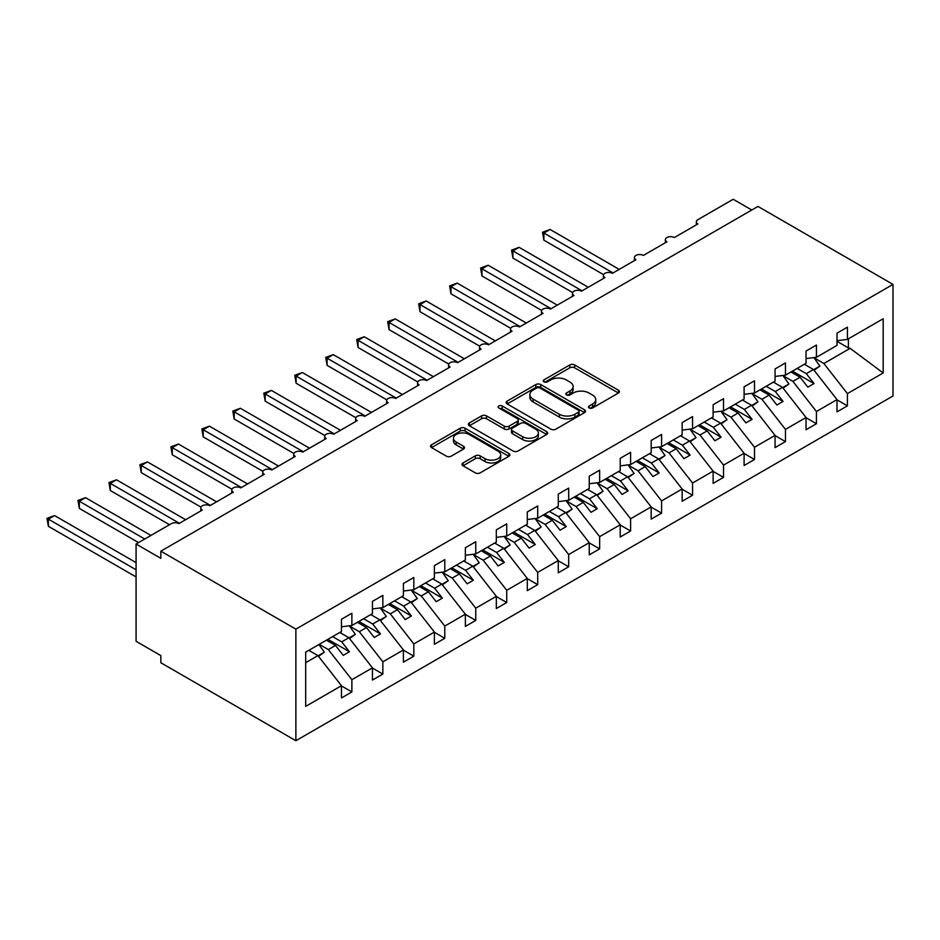 <?xml version="1.0" encoding="UTF-8"?>
<svg xmlns="http://www.w3.org/2000/svg" width="940" height="940" viewBox="0 0 940 940"><rect width="100%" height="100%" fill="white"/><g stroke="black" fill="none" stroke-linecap="round" stroke-linejoin="round"><path stroke-width="1.41" d="M589.18 407.96A2.409 1.387 0 0 0 592.588 407.96L618.426 393.038A3.443 1.986 0 0 0 619.436 391.639A3.443 1.986 0 0 0 618.426 390.229L574.657 364.955A3.443 1.986 0 0 0 569.793 364.955L543.943 379.878A2.409 1.387 0 0 0 543.238 380.865A2.409 1.387 0 0 0 543.943 381.84A2.409 1.387 0 0 0 547.35 381.84L550.699 379.913A11.01 6.357 0 0 1 566.256 379.913L569.91 382.016A11.01 6.357 0 0 1 573.13 386.516A11.01 6.357 0 0 1 569.91 391.005L566.562 392.932A2.409 1.387 0 0 0 565.856 393.919A2.409 1.387 0 0 0 566.562 394.906A2.409 1.387 0 0 0 569.969 394.906L573.318 392.967A11.01 6.357 0 0 1 588.875 392.967L592.529 395.07A11.01 6.357 0 0 1 595.749 399.571A11.01 6.357 0 0 1 592.529 404.059L589.18 405.998A2.409 1.387 0 0 0 588.475 406.973A2.409 1.387 0 0 0 589.18 407.96L589.18 405.998M463.021 462.962A3.443 1.986 0 0 0 462.01 464.372A3.443 1.986 0 0 0 463.021 465.77L475.299 472.867A3.443 1.986 0 0 0 480.164 472.867L508.869 456.299A3.443 1.986 0 0 0 509.868 454.889A3.443 1.986 0 0 0 508.869 453.491L465.089 428.217A3.443 1.986 0 0 0 460.224 428.217L431.531 444.785A3.443 1.986 0 0 0 430.52 446.183A3.443 1.986 0 0 0 431.531 447.593L446.359 456.159A3.443 1.986 0 0 0 451.224 456.159L463.514 449.062A3.443 1.986 0 0 0 464.513 447.663A3.443 1.986 0 0 0 463.514 446.253L456.147 442.012A9.2 5.311 0 0 1 453.456 438.252A9.2 5.311 0 0 1 459.143 433.34A9.2 5.311 0 0 1 469.166 434.491L497.988 451.13A9.2 5.311 0 0 1 500.679 454.889A9.2 5.311 0 0 1 495.004 459.801A9.2 5.311 0 0 1 484.97 458.649L480.164 455.877A3.443 1.986 0 0 0 475.299 455.877L463.021 462.962L463.021 465.77M893 284.397L295.877 629.142L295.877 740.72L893 395.975L893 284.397L757.969 206.436L160.846 551.181L160.846 558.337L136.077 544.025L171.374 523.639A5.252 3.032 0 0 1 178.812 523.639L202.347 510.056A5.252 3.032 0 0 1 200.808 507.906A5.252 3.032 0 0 1 204.05 505.109A5.252 3.032 0 0 1 209.785 505.755L233.32 492.172A5.252 3.032 0 0 1 231.78 490.022A5.252 3.032 0 0 1 235.024 487.226A5.252 3.032 0 0 1 240.758 487.884L264.293 474.289A5.252 3.032 0 0 1 262.754 472.15A5.252 3.032 0 0 1 265.997 469.342A5.252 3.032 0 0 1 271.719 470L295.266 456.405A5.252 3.032 0 0 1 293.726 454.267A5.252 3.032 0 0 1 296.97 451.459A5.252 3.032 0 0 1 302.692 452.116L326.227 438.534A5.252 3.032 0 0 1 324.688 436.383A5.252 3.032 0 0 1 327.943 433.575A5.252 3.032 0 0 1 333.665 434.233L357.2 420.65A5.252 3.032 0 0 1 355.661 418.5A5.252 3.032 0 0 1 358.904 415.703A5.252 3.032 0 0 1 364.638 416.361L388.173 402.767A5.252 3.032 0 0 1 386.634 400.616A5.252 3.032 0 0 1 389.877 397.82A5.252 3.032 0 0 1 395.611 398.478L419.146 384.883A5.252 3.032 0 0 1 417.607 382.745A5.252 3.032 0 0 1 420.85 379.936A5.252 3.032 0 0 1 426.584 380.594L450.119 367A5.252 3.032 0 0 1 448.58 364.861A5.252 3.032 0 0 1 451.823 362.053A5.252 3.032 0 0 1 457.545 362.711L481.092 349.128A5.252 3.032 0 0 1 479.553 346.978A5.252 3.032 0 0 1 482.796 344.181A5.252 3.032 0 0 1 488.518 344.827L512.053 331.244A5.252 3.032 0 0 1 510.514 329.094A5.252 3.032 0 0 1 513.769 326.298A5.252 3.032 0 0 1 519.491 326.956L543.026 313.361A5.252 3.032 0 0 1 541.487 311.222A5.252 3.032 0 0 1 544.73 308.414A5.252 3.032 0 0 1 550.464 309.072L573.999 295.477A5.252 3.032 0 0 1 572.46 293.339A5.252 3.032 0 0 1 575.703 290.531A5.252 3.032 0 0 1 581.437 291.188L604.972 277.606A5.252 3.032 0 0 1 603.433 275.455A5.252 3.032 0 0 1 606.676 272.647A5.252 3.032 0 0 1 612.398 273.305L635.945 259.722A5.252 3.032 0 0 1 634.406 257.572A5.252 3.032 0 0 1 637.649 254.775A5.252 3.032 0 0 1 643.371 255.433L666.907 241.839A5.252 3.032 0 0 1 665.367 239.688A5.252 3.032 0 0 1 668.622 236.892A5.252 3.032 0 0 1 674.344 237.55L697.88 223.955A5.252 3.032 180 0 1 696.34 221.817A5.252 3.032 180 0 1 697.88 219.666L733.188 199.28L751.777 210.008M295.877 629.142L160.846 551.181M550.934 429.192A3.443 1.986 0 0 0 555.798 429.192L584.504 412.625A3.443 1.986 0 0 0 585.514 411.227A3.443 1.986 0 0 0 584.504 409.816L540.723 384.542A3.443 1.986 0 0 0 535.859 384.542L507.165 401.11A3.443 1.986 0 0 0 506.155 402.52A3.443 1.986 0 0 0 507.165 403.918L550.934 429.192M499.739 408.477A2.409 1.387 0 0 1 502.183 408.818L502.183 405.963L546.681 431.648A3.443 1.986 0 0 1 547.691 433.058A3.443 1.986 0 0 1 546.681 434.456L517.987 451.024A3.443 1.986 0 0 1 513.123 451.024L469.342 425.75L469.342 422.941A3.443 1.986 0 0 0 468.343 424.351A3.443 1.986 0 0 0 469.342 425.75M469.342 422.941L481.632 415.856A3.443 1.986 0 0 1 486.497 415.856L504.251 426.102A3.443 1.986 0 0 0 509.104 426.102L517.259 421.402A3.443 1.986 0 0 0 518.269 420.004A3.443 1.986 0 0 0 517.259 418.594L498.776 407.925A2.409 1.387 0 0 1 498.071 406.938A2.409 1.387 0 0 1 499.551 405.657A2.409 1.387 0 0 1 502.183 405.963M305.688 662.677L317.931 655.603L341.467 685.718L305.688 706.375L305.688 652.16L341.467 631.504L341.467 619.272L351.877 613.256L351.877 625.488L341.467 626.792M351.877 625.488L372.44 613.62L372.44 601.389L382.85 595.384L382.85 607.616L372.44 608.909M382.85 607.616L403.413 595.737L403.413 583.505L413.823 577.501L413.823 589.732L403.413 591.025M413.823 589.732L434.386 577.853L434.386 565.621L444.785 559.617L444.785 571.849L434.386 573.141M444.785 571.849L465.359 559.981L465.359 547.75L475.757 541.734L475.757 553.966L465.359 555.27M475.757 553.966L496.32 542.098L496.32 529.866L506.731 523.862L506.731 536.082L496.32 537.386M506.731 536.082L527.293 524.215L527.293 511.983L537.704 505.978L537.704 518.21L527.293 519.503M537.704 518.21L558.266 506.331L558.266 494.099L568.677 488.095L568.677 500.327L558.266 501.619M568.677 500.327L589.239 488.447L589.239 476.228L599.638 470.212L599.638 482.443L589.239 483.736M599.638 482.443L620.212 470.576L620.212 458.344L630.611 452.328L630.611 464.56L620.212 465.864M630.611 464.56L651.185 452.692L651.185 440.461L661.584 434.456L661.584 446.688L651.185 447.981M661.584 446.688L682.146 434.809L682.146 422.577L692.557 416.573L692.557 428.805L682.146 430.097M692.557 428.805L713.119 416.925L713.119 404.694L723.53 398.689L723.53 410.921L713.119 412.214M723.53 410.921L744.092 399.054L744.092 386.822L754.503 380.806L754.503 393.038L744.092 394.342M754.503 393.038L775.065 381.17L775.065 368.938L785.464 362.934L785.464 375.154L775.065 376.458M785.464 375.154L806.038 363.287L806.038 351.055L816.437 345.051L816.437 357.282L806.038 358.575M341.467 685.93L351.877 691.934L351.877 679.702L372.44 667.835L348.904 637.72L339.798 632.467M319.236 644.335L328.342 649.599L351.877 679.702M372.44 668.046L382.85 674.062L382.85 661.831L403.413 649.951L379.878 619.848L370.771 614.584M349.445 626.016L359.315 631.715L382.85 661.831M403.413 650.163L413.823 656.179L413.823 643.947L434.386 632.068L410.851 601.964L401.744 596.7M380.418 608.145L390.276 613.832L413.823 643.947M434.386 632.291L444.785 638.295L444.785 626.064L465.359 614.196L441.812 584.081L432.706 578.829M411.391 590.261L421.249 595.948L444.785 626.064M465.359 614.408L475.757 620.412L475.757 608.18L496.32 596.312L472.785 566.197L463.679 560.945M442.364 572.378L452.222 578.077L475.757 608.18M496.32 596.524L506.731 602.528L506.731 590.308L527.293 578.429L503.758 548.314L494.652 543.062M473.337 554.494L483.195 560.193L506.731 590.308M527.293 578.64L537.704 584.657L537.704 572.425L558.266 560.546L534.731 530.442L525.625 525.178M504.298 536.623L514.168 542.31L537.704 572.425M558.266 560.769L568.677 566.773L568.677 554.541L589.239 542.674L565.704 512.559L556.597 507.295M535.271 518.739L545.13 524.426L568.677 554.541M589.239 542.885L599.638 548.889L599.638 536.658L620.212 524.79L596.665 494.675L587.559 489.423M566.244 500.856L576.103 506.554L599.638 536.658M620.212 525.002L630.611 531.006L630.611 518.774L651.185 506.907L627.638 476.791L618.532 471.539M597.217 482.972L607.076 488.671L630.611 518.774M651.185 507.118L661.584 513.134L661.584 500.903L682.146 489.023L658.611 458.92L649.505 453.656M628.19 465.089L638.048 470.787L661.584 500.903M682.146 489.235L692.557 495.251L692.557 483.019L713.119 471.14L689.584 441.036L680.478 435.772M659.152 447.217L669.022 452.904L692.557 483.019M713.119 471.363L723.53 477.367L723.53 465.136L744.092 453.268L720.557 423.153L711.451 417.901M690.125 429.333L699.995 435.02L723.53 465.136M744.092 453.48L754.503 459.484L754.503 447.252L775.065 435.385L751.53 405.269L742.424 400.017M721.098 411.45L730.956 417.149L754.503 447.252M775.065 435.596L785.464 441.6L785.464 429.38L806.038 417.501L782.491 387.386L773.385 382.134M752.07 393.566L761.929 399.265L785.464 429.38M806.038 417.713L816.437 423.728L816.437 411.497L837 399.618L837 411.849L847.41 405.845L847.41 393.613L883.189 372.957L850.136 348.34L848.397 347.906L848.397 338.823M783.043 375.695L792.902 381.382L816.437 411.497M816.437 357.282L837 345.403L837 333.171L847.41 327.167L847.41 339.399L837 340.691M837 399.841L847.41 405.845M814.016 357.811L823.875 363.498L847.41 393.613M136.077 544.025L136.077 641.303L160.846 655.603L160.846 662.759L295.877 740.72M317.931 655.603L308.825 650.351M351.877 691.934L341.467 697.95L341.467 685.718M382.85 674.062L372.44 680.067L372.44 667.835M413.823 656.179L403.413 662.183L403.413 649.951M444.785 638.295L434.386 644.3L434.386 632.068M475.757 620.412L465.359 626.428L465.359 614.196M506.731 602.528L496.32 608.544L496.32 596.312M537.704 584.657L527.293 590.661L527.293 578.429M568.677 566.773L558.266 572.777L558.266 560.546M599.638 548.889L589.239 554.894L589.239 542.674M630.611 531.006L620.212 537.022L620.212 524.79M661.584 513.134L651.185 519.139L651.185 506.907M692.557 495.251L682.146 501.255L682.146 489.023M723.53 477.367L713.119 483.372L713.119 471.14M754.503 459.484L744.092 465.5L744.092 453.268M785.464 441.6L775.065 447.616L775.065 435.385M816.437 423.728L806.038 429.733L806.038 417.501M847.41 339.399L883.189 318.742L883.189 372.957M328.342 649.599L335.521 645.451L343.264 655.356L349.457 651.773L341.714 641.867L348.904 637.72M326.415 640.187L335.521 645.451M332.607 636.615L341.714 641.867M359.315 631.715L366.494 627.567L374.238 637.473L380.43 633.901L372.687 623.995L379.878 619.848M357.388 622.303L366.494 627.567M363.58 618.732L372.687 623.995M390.276 613.832L397.467 609.684L405.211 619.589L411.403 616.017L403.66 606.112L410.851 601.964M388.361 604.432L397.467 609.684M394.553 600.848L403.66 606.112M421.249 595.948L428.44 591.801L436.184 601.706L442.376 598.134L434.632 588.229L441.812 584.081M419.334 586.548L428.44 591.801M425.526 582.976L434.632 588.229M452.222 578.077L459.402 573.929L467.156 583.834L473.349 580.25L465.606 570.345L472.785 566.197M450.307 568.665L459.402 573.929M456.499 565.093L465.606 570.345M483.195 560.193L490.375 556.045L498.118 565.951L504.322 562.379L496.567 552.462L503.758 548.314M481.268 550.781L490.375 556.045M487.472 547.209L496.567 552.462M514.168 542.31L521.347 538.162L529.091 548.067L535.283 544.495L527.54 534.59L534.731 530.442M512.241 532.91L521.347 538.162M518.434 529.326L527.54 534.59M545.13 524.426L552.321 520.278L560.064 530.184L566.256 526.611L558.513 516.706L565.704 512.559M543.214 515.026L552.321 520.278M549.407 511.442L558.513 516.706M576.103 506.554L583.293 502.395L591.037 512.312L597.229 508.728L589.486 498.823L596.665 494.675M574.187 497.143L583.293 502.395M580.38 493.571L589.486 498.823M607.076 488.671L614.266 484.523L622.01 494.428L628.202 490.845L620.459 480.939L627.638 476.791M605.16 479.259L614.266 484.523M611.352 475.687L620.459 480.939M638.048 470.787L645.228 466.639L652.971 476.545L659.175 472.973L651.432 463.068L658.611 458.92M636.121 461.376L645.228 466.639M642.326 457.804L651.432 463.068M669.022 452.904L676.201 448.756L683.944 458.661L690.136 455.089L682.393 445.184L689.584 441.036M667.095 443.504L676.201 448.756M673.287 439.92L682.393 445.184M699.995 435.02L707.174 430.873L714.917 440.778L721.109 437.206L713.366 427.301L720.557 423.153M698.068 425.62L707.174 430.873M704.26 422.048L713.366 427.301M730.956 417.149L738.147 413.001L745.89 422.906L752.082 419.322L744.339 409.417L751.53 405.269M729.041 407.737L738.147 413.001M735.233 404.165L744.339 409.417M761.929 399.265L769.12 395.117L776.863 405.022L783.055 401.451L775.312 391.534L782.491 387.386M760.014 389.853L769.12 395.117M766.206 386.281L775.312 391.534M792.902 381.382L800.093 377.234L807.836 387.139L814.028 383.567L806.285 373.662L813.464 369.514L804.358 364.25M790.986 371.981L800.093 377.234M797.179 368.398L806.285 373.662M813.464 369.514L837 399.618M823.875 363.498L850.136 348.34M837 341.326L848.397 347.906M792.467 371.124L814.028 383.567M761.494 388.995L783.055 401.451M730.521 406.879L752.082 419.322M699.56 424.762L721.109 437.206M668.587 442.646L690.136 455.089M637.614 460.518L659.175 472.973M606.641 478.401L628.202 490.845M575.668 496.285L597.229 508.728M544.695 514.168L566.256 526.611M513.734 532.052L535.283 544.495M482.761 549.923L504.322 562.379M451.788 567.807L473.349 580.25M420.815 585.691L442.376 598.134M389.841 603.574L411.403 616.017M358.88 621.446L380.43 633.901M327.907 639.329L349.457 651.773M590.144 408.301L592.529 406.926A11.01 6.357 0 0 0 595.749 402.426L595.749 399.571M573.13 386.516L573.13 389.372A11.01 6.357 0 0 1 569.91 393.86L567.525 395.235M618.426 390.229L618.426 393.038L574.657 367.822A3.443 1.986 0 0 0 569.793 367.822L544.906 382.18M584.457 412.648L540.723 387.409A3.443 1.986 0 0 0 535.859 387.409L507.212 403.953M578.417 412.202A2.409 1.387 0 0 0 579.122 411.227A2.409 1.387 0 0 0 578.417 410.24L539.995 388.055A2.409 1.387 0 0 0 536.587 388.055L533.062 390.088A11.01 6.357 0 0 0 529.843 394.589A11.01 6.357 0 0 0 533.062 399.077L559.335 414.246A11.01 6.357 0 0 0 574.892 414.246L578.417 412.202L578.417 415.069A2.409 1.387 0 0 0 579.122 414.082L579.122 411.227M529.843 394.589L529.843 397.444A11.01 6.357 0 0 0 533.062 401.944L533.062 399.077M578.417 415.069L574.892 417.102A11.01 6.357 0 0 1 559.335 417.102L533.062 401.944M469.389 425.785L481.632 418.723L481.632 415.856M518.269 420.004L518.269 422.859A3.443 1.986 0 0 1 517.259 424.269L509.104 428.969A3.443 1.986 0 0 1 504.251 428.969L486.497 418.723A3.443 1.986 0 0 0 481.632 418.723M502.183 408.818L546.634 434.491M522.663 436.748A9.2 5.311 0 0 0 532.698 437.899A9.2 5.311 0 0 0 538.373 432.988A9.2 5.311 0 0 0 535.683 429.228L525.53 423.364A3.443 1.986 0 0 0 520.666 423.364L512.512 428.076A3.443 1.986 0 0 0 511.501 429.474A3.443 1.986 0 0 0 512.512 430.884L522.663 436.748L522.663 439.603A9.2 5.311 0 0 0 532.698 440.754A9.2 5.311 0 0 0 538.373 435.843L538.373 432.988M511.501 429.474L511.501 432.341A3.443 1.986 0 0 0 512.512 433.74L512.512 430.884M522.663 439.603L512.512 433.74M500.679 454.889L500.679 457.757A9.2 5.311 0 0 1 495.004 462.656A9.2 5.311 0 0 1 484.97 461.505L480.164 458.732A3.443 1.986 0 0 0 475.299 458.732L463.068 465.794M453.456 438.252L453.456 441.119A9.2 5.311 0 0 0 456.147 444.867L456.147 442.012M463.467 449.085L456.147 444.867M508.822 456.323L465.089 431.072A3.443 1.986 0 0 0 460.224 431.072L431.578 447.616M542.533 232.262L543.896 233.038L543.896 240.194L542.533 232.262L550.088 229.466L543.896 233.038L613.021 272.953M543.896 240.194L603.609 274.668M550.088 229.466L619.213 269.38M805.039 363.862L805.98 365.19M813.864 357.599L819.903 366.106L813.641 369.726M819.903 366.106L814.064 370.266M511.56 250.134L512.923 250.921L512.923 258.077L511.56 250.134L519.115 247.349L512.923 250.921L582.048 290.836M512.923 258.077L572.636 292.551M519.115 247.349L588.24 287.252M774.067 381.746L775.007 383.062M782.891 375.483L788.942 383.978L782.668 387.609M788.942 383.978L783.091 388.149M480.599 268.017L481.95 268.805L481.95 275.961L480.599 268.017L488.154 265.233L481.95 268.805L551.075 308.72M481.95 275.961L541.663 310.435M488.154 265.233L557.279 305.136M743.093 399.629L744.034 400.945M751.918 393.366L757.969 401.862L751.695 405.493M757.969 401.862L752.118 406.033M449.626 285.901L450.988 286.688L450.988 293.832L449.626 285.901L457.181 283.105L450.988 286.688L520.114 326.591M450.988 293.832L510.702 328.319M457.181 283.105L526.306 323.019M712.12 417.501L713.061 418.829M720.945 411.238L726.996 419.745L720.721 423.364M726.996 419.745L721.144 423.905M418.653 303.785L420.015 304.572L420.015 311.716L418.653 303.785L426.208 300.988L420.015 304.572L489.141 344.475M420.015 311.716L479.729 346.19M426.208 300.988L495.333 340.903M681.148 435.385L682.087 436.712M689.984 429.122L696.023 437.629L689.749 441.248M696.023 437.629L690.172 441.788M387.68 321.656L389.043 322.444L389.043 329.599L387.68 321.656L395.235 318.872L389.043 322.444L458.168 362.358M389.043 329.599L448.756 364.074M395.235 318.872L464.36 358.786M650.186 453.268L651.126 454.584M659.011 447.005L665.05 455.512L658.775 459.131M665.05 455.512L659.198 459.672M356.707 339.54L358.07 340.327L358.07 347.483L356.707 339.54L364.262 336.755L358.07 340.327L427.195 380.242M358.07 347.483L417.783 381.957M364.262 336.755L433.387 376.658M619.213 471.152L620.153 472.468M628.038 464.889L634.089 473.384L627.814 477.015M634.089 473.384L628.237 477.555M325.734 357.423L327.096 358.211L327.096 365.366L325.734 357.423L333.289 354.639L327.096 358.211L396.222 398.113M327.096 365.366L386.81 399.841M333.289 354.639L402.414 394.541M588.24 489.023L589.18 490.351M597.064 482.761L603.116 491.268L596.841 494.887M603.116 491.268L597.264 495.427M294.772 375.307L296.124 376.094L296.124 383.238L294.772 375.307L302.328 372.51L296.124 376.094L365.261 415.997M296.124 383.238L355.837 417.713M302.328 372.51L371.453 412.425M557.267 506.907L558.207 508.235M566.091 500.644L572.143 509.151L565.868 512.77M572.143 509.151L566.291 513.311M263.799 393.19L265.162 393.966L265.162 401.122L263.799 393.19L271.355 390.394L265.162 393.966L334.288 433.88M265.162 401.122L324.876 435.596M271.355 390.394L340.48 430.309M526.294 524.79L527.234 526.118M535.13 518.528L541.17 527.035L534.895 530.654M541.17 527.035L535.318 531.194M232.826 411.062L234.189 411.849L234.189 419.005L232.826 411.062L240.382 408.277L234.189 411.849L303.315 451.764M234.189 419.005L293.903 453.48M240.382 408.277L309.507 448.18M495.321 542.674L496.273 543.99M504.157 536.411L510.197 544.906L503.922 548.537M510.197 544.906L504.345 549.077M201.853 428.946L203.216 429.733L203.216 436.889L201.853 428.946L209.409 426.161L203.216 429.733L272.341 469.647M203.216 436.889L262.93 471.363M209.409 426.161L278.534 466.064M464.36 560.557L465.3 561.873M473.184 554.295L479.224 562.79L472.961 566.421M479.224 562.79L473.384 566.961M170.88 446.829L172.243 447.616L172.243 454.76L170.88 446.829L178.436 444.032L172.243 447.616L241.368 487.519M172.243 454.76L231.957 489.247M178.436 444.032L247.561 483.947M433.387 578.429L434.327 579.757M442.211 572.166L448.262 580.673L441.988 584.292M448.262 580.673L442.411 584.833M139.907 464.713L141.27 465.5L141.27 472.644L139.907 464.713L147.463 461.916L141.27 465.5L210.395 505.403M141.27 472.644L200.984 507.118M147.463 461.916L216.6 501.831M402.414 596.312L403.354 597.64M411.238 590.05L417.289 598.557L411.015 602.176M417.289 598.557L411.438 602.716M108.946 482.584L110.309 483.372L110.309 490.527L108.946 482.584L116.501 479.799L110.309 483.372L179.434 523.286M110.309 490.527L169.517 524.72M116.501 479.799L185.626 519.714M371.441 614.196L372.381 615.512M380.265 607.933L386.316 616.44L380.042 620.059M386.316 616.44L380.465 620.6M77.973 500.468L79.336 501.255L79.336 508.411L77.973 500.468L85.528 497.683L79.336 501.255L144.737 539.019M79.336 508.411L138.544 542.591M85.528 497.683L150.941 535.447M340.468 632.08L341.408 633.395M349.304 625.817L355.344 634.312L349.069 637.943M355.344 634.312L349.492 638.483M47 518.351L48.363 519.139L48.363 526.294L47 518.351L54.555 515.567L48.363 519.139L136.077 569.781M48.363 526.294L136.077 576.925M54.555 515.567L136.077 562.625M309.507 649.951L310.447 651.279M318.919 644.523L324.37 652.195L318.096 655.814M324.37 652.195L318.519 656.355M592.529 406.926L592.529 404.059M566.562 394.906L566.562 392.932M569.91 393.86L569.91 391.005M543.943 381.84L543.943 379.878M569.793 367.822L569.793 364.955M574.657 367.822L574.657 364.955M507.165 403.918L507.165 401.11M535.859 387.409L535.859 384.542M540.723 387.409L540.723 384.542M584.504 412.625L584.504 409.816M559.335 417.102L559.335 414.246M574.892 417.102L574.892 414.246M486.497 418.723L486.497 415.856M504.251 428.969L504.251 426.102M509.104 428.969L509.104 426.102M517.259 424.269L517.259 421.402M546.681 434.456L546.681 431.648M475.299 458.732L475.299 455.877M480.164 458.732L480.164 455.877M484.97 461.505L484.97 458.649M463.514 449.062L463.514 446.253M431.531 447.593L431.531 444.785M460.224 431.072L460.224 428.217M465.089 431.072L465.089 428.217M508.869 456.299L508.869 453.491M665.367 242.732L665.367 239.688M696.34 224.848L696.34 221.817M634.406 260.603L634.406 257.572M603.433 278.487L603.433 275.455M572.46 296.37L572.46 293.339M541.487 314.254L541.487 311.222M510.514 332.137L510.514 329.094M479.553 350.009L479.553 346.978M448.58 367.893L448.58 364.861M417.607 385.776L417.607 382.745M386.634 403.66L386.634 400.616M355.661 421.531L355.661 418.5M324.688 439.415L324.688 436.383M293.726 457.298L293.726 454.267M262.754 475.182L262.754 472.15M231.78 493.065L231.78 490.022M200.808 510.937L200.808 507.906"/></g></svg>
